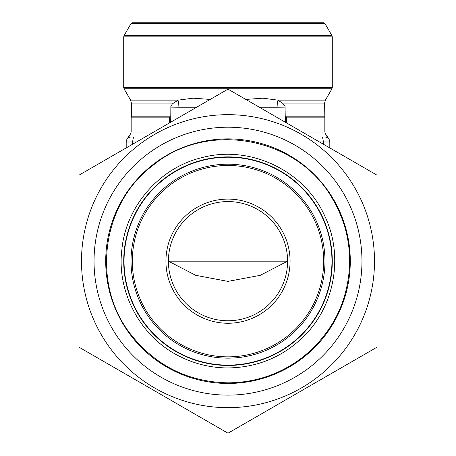 <?xml version="1.0" encoding="UTF-8"?>
<svg xmlns="http://www.w3.org/2000/svg" width="456" height="456" viewBox="0 0 456 456"><rect width="100%" height="100%" fill="white"/><g stroke="black" fill="none" stroke-linecap="round" stroke-linejoin="round"><path stroke-width="0.68" d="M168.406 261.168L287.594 261.168L260.233 275.339L227.915 281.386L195.709 275.316L168.406 261.168A59.593 59.593 0 0 0 257.794 312.782A59.593 59.593 0 0 0 257.794 209.56A59.593 59.593 0 0 0 168.406 261.168M170.789 116.16L170.863 106.402L172.237 104.099L173.497 103.107L131.408 103.107L131.408 116.16L170.789 116.16L170.669 122.242M324.837 117.865L324.592 103.107L282.503 103.107L285.051 106.088L285.211 116.16L285.331 116.816L286.642 117.865L324.837 117.865L324.837 132.052L302.328 132.052M126.198 140.653L128.677 136.355C129.082 136.891 129.909 135.455 131.163 132.052L131.163 117.865L169.358 117.865L170.669 116.816M131.163 137.017L145.071 137.017L131.163 137.017C127.868 136.298 127.868 136.298 131.163 137.017A4.965 4.965 0 0 0 126.198 141.987C126.198 140.545 126.198 140.545 126.198 141.987L126.198 147.921M323.27 144.147L323.27 141.987L329.802 141.987A4.965 4.965 0 0 0 324.837 137.017C328.132 136.298 328.132 136.298 324.837 137.017L310.929 137.017L324.837 137.017A4.965 4.965 0 0 1 329.802 141.987C329.802 140.545 329.802 140.545 329.802 141.987L329.802 147.921M324.837 132.052C326.034 135.398 326.861 136.834 327.322 136.355L327.254 136.401M282.503 103.107L277.801 100.132L262.764 98.188L245.812 99.425M285.211 107.137L277.111 107.223A9.929 3.397 90 0 1 278.08 100.286M210.187 99.425L193.241 98.188L178.199 100.132L173.497 103.107M177.92 100.286A9.929 3.397 -90 0 1 178.889 107.223L170.789 107.137M131.026 23.547L324.974 23.547L323.686 22.8L132.314 22.8L131.026 23.547L124.043 35.631L331.957 35.631L332.287 36.873L123.713 36.873L123.713 87.512L332.287 87.512L332.287 36.873M165.927 261.168A62.073 62.073 0 0 1 259.036 207.412A62.073 62.073 0 0 1 259.036 314.931A62.073 62.073 0 0 1 165.927 261.168M123.713 261.168A104.287 104.287 0 0 1 280.144 170.857A104.287 104.287 0 0 1 280.144 351.485A104.287 104.287 0 0 1 123.713 261.168A104.287 104.287 0 0 1 280.144 170.857A104.287 104.287 0 0 1 280.144 351.485A104.287 104.287 0 0 1 123.713 261.168M374.501 261.168A146.501 146.501 0 0 1 154.749 388.045A146.501 146.501 0 0 1 154.749 134.298A146.501 146.501 0 0 1 374.501 261.168M376.981 261.168L376.981 175.155L228 89.142L79.019 175.155L79.019 347.187L228 433.2L376.981 347.187L376.981 261.168M361.961 261.168A133.961 133.961 0 0 1 161.019 377.18A133.961 133.961 0 0 1 161.019 145.156A133.961 133.961 0 0 1 361.961 261.168M350.288 261.168A122.288 122.288 0 0 1 166.856 367.074A122.288 122.288 0 0 1 166.856 155.268A122.288 122.288 0 0 1 350.288 261.168M196.684 107.223L178.889 107.223M136.469 141.987L132.73 141.987L132.73 144.147M277.111 107.223L259.316 107.223M321.571 137.017A4.965 1.699 -90 0 1 323.27 141.987L319.531 141.987M285.331 122.242L285.331 116.816M286.642 117.865L286.642 123M131.163 132.052L153.672 132.052M169.358 123L169.358 117.865M134.429 137.017A4.965 1.699 -90 0 0 132.73 141.987L126.198 141.987M324.592 103.107L325.39 100.132L331.957 88.755L124.043 88.755L130.61 100.132L131.408 103.107M325.39 100.132L277.801 100.132M178.199 100.132L130.61 100.132M324.592 116.16L285.211 116.16M124.043 261.168A103.957 103.957 0 0 0 279.978 351.2A103.957 103.957 0 0 0 279.978 171.142A103.957 103.957 0 0 0 124.043 261.168M131.026 261.168A96.974 96.974 0 0 1 276.49 177.184A96.974 96.974 0 0 1 276.49 345.152A96.974 96.974 0 0 1 131.026 261.168M132.314 261.168A95.686 95.686 0 0 0 275.84 344.035A95.686 95.686 0 0 0 275.84 178.302A95.686 95.686 0 0 0 132.314 261.168M228 367.941C210.923 367.884 194.769 364.008 179.527 356.301C140.767 337.32 116.388 292.21 121.877 249.455C125.85 206.534 159.48 167.825 201.449 157.753C249.466 144.455 304.249 170.23 324.609 215.711C343.875 255.223 335.006 306.022 303.497 336.67C282.469 357.088 257.304 367.507 228 367.941M228 382.84C188.693 381.957 156.647 366.259 131.864 335.741C90.693 285.388 101.027 203.564 153.427 165.032C207.953 119.991 298.612 137.284 332.726 199.238C344.588 219.553 350.214 241.475 349.609 264.993C347.654 302.755 331.974 333.53 302.573 357.31C280.543 374.08 255.685 382.595 228 382.84M327.322 136.355L329.802 140.653M131.163 117.865L131.408 116.16M324.974 23.547L331.957 35.631M332.287 87.512L331.957 88.755M123.713 87.512L124.043 88.755M124.043 35.631L123.713 36.873"/></g></svg>
